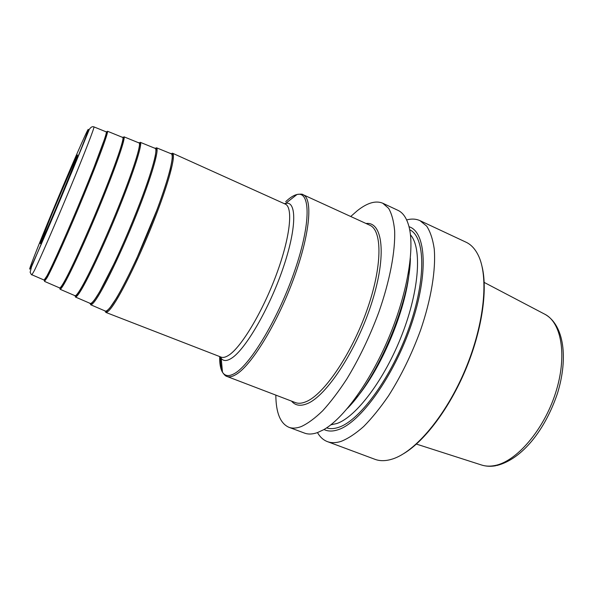 <?xml version="1.0" encoding="UTF-8"?>
<svg xmlns="http://www.w3.org/2000/svg" width="593" height="593" viewBox="0 0 593 593"><rect width="100%" height="100%" fill="white"/><g stroke="black" fill="none" stroke-linecap="round" stroke-linejoin="round"><path stroke-width="0.89" d="M275.834 395.116C275.96 412.691 280.289 423.409 288.821 427.256L304.513 433.098C308.204 434.484 312.511 434.321 317.455 432.601L323.541 429.769C343.384 418.717 370.269 381.899 388.875 337.499C407.502 293.105 414.907 248.119 408.881 226.222C406.598 217.942 402.943 212.642 397.918 210.322L382.752 203.221C375.762 200.323 367.297 202.806 357.357 210.671L350.722 216.489M288.821 427.256C292.342 428.583 296.493 428.346 301.281 426.552C307.804 423.528 314.913 418.287 322.622 410.838C330.553 402.15 338.588 391.58 346.727 379.127C359.039 358.891 369.721 336.646 378.757 312.407C389.89 280.734 395.449 251.054 394.634 230.588C393.73 221.13 391.728 213.717 388.63 208.351L382.752 203.221M410.371 258.274C409.971 301.459 377.956 377.808 347.439 408.369M323.993 429.51C327.944 431.489 332.673 431.548 338.173 429.703C360.181 422.853 393.648 376.711 411.194 325.068C428.895 273.432 426.048 231.774 409.014 226.726M317.477 432.594C320.005 437.041 323.304 440.043 327.38 441.607C331.302 443.082 335.846 443.015 341.005 441.414C348.009 438.65 355.555 433.691 363.65 426.545C371.93 418.161 380.239 407.902 388.571 395.768C401.105 376.006 411.764 354.162 420.541 330.249C431.274 298.961 436.018 269.415 434.217 248.786C432.808 239.231 430.296 231.678 426.671 226.118L420.014 220.663C416.049 218.854 411.586 218.602 406.65 219.914M420.014 220.663L466.002 242.181C470.886 244.449 474.889 248.66 478.017 254.805C488.958 275.945 484.711 323.341 465.305 369.543C445.951 415.775 415.13 452.022 392.388 459.041L389.972 459.738C384.368 461.109 379.364 460.969 374.961 459.316L327.38 441.607M482.161 266.969C487.802 290.696 481.827 331.042 465.631 369.684C449.427 408.31 424.84 440.858 403.966 453.467M105.206 311.006L105.295 311.043C106.229 311.392 107.756 310.302 109.868 307.767C118.318 297.819 137.176 260.045 152.29 221.923C167.441 183.756 175.061 155.055 171.221 153.795L171.132 153.757M90.158 303.379L90.232 303.416C91.011 303.698 92.375 302.549 94.324 299.976C102.085 289.881 120.253 252.477 135.248 214.977C150.288 177.44 158.413 149.399 155.225 148.406L155.151 148.376M74.963 295.685L75.022 295.707C75.645 295.929 76.845 294.728 78.639 292.104C85.718 281.868 103.197 244.842 118.081 207.98C133.002 171.081 141.608 143.699 139.073 142.957L139.007 142.928M59.611 287.909L59.656 287.931C60.123 288.079 61.168 286.827 62.799 284.166C69.211 273.796 86.015 237.156 100.78 200.931C115.576 164.669 124.656 137.947 122.751 137.45L122.707 137.435M44.112 280.052L46.803 276.153C52.562 265.649 68.699 229.409 83.339 193.829C98.008 158.205 107.541 132.143 106.266 131.898L106.236 131.883M105.665 312.341C106.614 312.711 108.163 311.621 110.313 309.057C118.882 299.042 138.028 260.764 153.335 222.116C168.686 183.43 176.351 154.373 172.407 153.157L172.318 158.383L170.339 169.012C167.434 179.827 163.097 193.148 157.33 208.973L136.62 258.733C129.311 274.329 122.707 287.301 116.799 297.642L109.757 308.101L105.665 312.341L221.093 357.112C223.094 357.89 225.659 357.26 228.779 355.214C241.307 347.246 262.632 311.799 276.42 274.426C290.296 237.022 293.327 207.216 285.248 204.088L172.407 153.157M104.62 310.754C105.413 312.074 107.14 311.147 109.787 307.989C118.511 297.76 138.391 257.636 153.691 218.446C169.057 179.197 175.721 151.83 170.547 153.52M220.218 356.771L220.878 357.942C223.064 361.241 226.578 361.367 231.418 358.313C245.139 349.885 269.044 309.123 282.854 268.785C296.789 228.409 296.885 200.649 285.693 203.355L286.093 203.458L285.248 204.088M284.395 203.703L285.693 203.355L297.004 194.497C310.428 190.887 311.14 222.605 295.017 269.83C279.029 317.018 250.78 364.406 234.769 373.375C229.12 376.644 225.029 376.266 222.486 372.219C220.47 368.898 219.536 363.679 219.684 356.563M285.7 201.672C289.94 197.647 293.713 195.253 297.004 194.497C300.636 193.955 302.66 194.022 303.06 194.682C313.119 198.581 310.095 234.324 293.446 279.296C276.894 324.245 250.95 366.089 235.829 374.613C232.234 376.733 229.246 377.326 226.867 376.407C225.688 376.207 224.228 374.813 222.486 372.219L221.093 357.112M220.559 356.904C220.388 363.086 220.996 367.927 222.397 371.426M303.06 194.682L369.736 225.192C382.47 230.351 382.47 266.524 366.815 310.532C351.278 354.532 323.911 394.427 306.21 401.624C302.015 403.425 298.398 403.737 295.366 402.573L226.867 376.407M291.556 401.12C295.232 405.582 300.458 406.427 307.233 403.648C326.521 396.08 356.979 349.774 371.93 302.245C387.051 254.679 382.611 221.345 366.029 223.494M409.252 271.609C405.805 310.317 381.358 368.631 356.171 398.214M410.46 234.835C422.001 247.57 419.547 289.503 402.069 334.496C384.679 379.498 356.163 417.027 336.854 423.513L330.79 424.855M326.595 427.887C330.116 429.065 334.163 428.865 338.759 427.286C359.884 420.541 391.706 377.17 409.066 327.766C426.552 278.369 425.181 236.844 409.681 229.728M484.192 282.424L544.493 314.06C561.564 322.221 567.531 355.948 555.522 393.107C543.648 430.266 516.34 461.658 494.747 465.549C489.833 466.506 485.333 466.291 481.249 464.912L416.412 444.083M105.295 311.043L90.596 304.713C91.381 305.002 92.767 303.846 94.739 301.259C102.611 291.089 121.031 253.226 136.227 215.222C151.467 177.181 159.658 148.769 156.404 147.753L171.221 153.795M154.662 148.176C159.161 146.234 151.934 172.926 136.657 211.523C121.432 250.068 102.255 289.807 94.243 300.199C91.796 303.416 90.277 304.409 89.676 303.171M90.232 303.416L75.385 297.011C76.015 297.234 77.238 296.026 79.047 293.394C86.23 283.083 103.968 245.584 119.045 208.217C134.166 170.806 142.854 143.061 140.252 142.298L155.225 148.406M138.621 142.772C142.453 140.585 134.678 166.611 119.482 204.555C104.338 242.441 85.859 281.786 78.55 292.334C76.304 295.603 74.985 296.663 74.577 295.514M75.022 295.707L60.019 289.236C60.501 289.391 61.561 288.131 63.206 285.463C69.715 275.004 86.771 237.897 101.729 201.16C116.732 164.387 125.894 137.302 123.937 136.798L139.073 142.957M122.41 137.317C125.59 134.893 117.281 160.251 102.181 197.528C87.119 234.754 69.329 273.707 62.71 284.388C60.664 287.716 59.537 288.85 59.322 287.783M59.656 287.931L44.505 281.386L47.218 277.45C53.059 266.857 69.44 230.143 84.28 194.052C99.15 157.916 108.786 131.49 107.459 131.231L122.751 137.45M106.036 131.802C108.571 129.148 99.743 153.832 84.74 190.457C69.766 227.015 52.658 265.553 46.714 276.375C44.875 279.755 43.941 280.949 43.919 279.97M31.918 274.781L34.268 270.742C39.575 260.068 55.371 223.776 70.078 188.3C84.799 152.779 94.776 126.954 93.953 126.887L106.266 131.898M84.391 137.057C92.308 119.712 88.06 132.165 72.976 169.027C57.966 205.734 37.596 253.278 31.77 265.353C25.699 278.035 33.542 257.369 46.751 225.251C59.9 193.229 76.66 153.913 84.391 137.057M75.341 159.109L50.968 216.208C42.34 237.2 37.693 249.571 41.814 240.869C45.787 232.515 58.307 203.258 67.639 180.465C77.335 156.589 79.907 149.473 75.341 159.109M495.881 465.713C490.767 466.684 485.889 466.417 481.249 464.912M545.286 314.483C563.958 325.305 568.413 357.779 557.494 393.3C545.456 429.065 522.685 459.026 496.778 465.527M90.596 304.713C91.063 303.386 89.158 306.366 94.205 300.347L99.594 291.926L114.938 261.943C126.754 236.622 139.429 205.645 147.605 182.14C151.304 171.066 153.876 162.386 155.322 156.1L156.404 147.753M75.385 297.011L78.506 292.527C86.771 280.608 109.586 230.944 125.071 190.309C133.447 168.256 139.125 150.97 139.889 143.247L140.252 142.298M60.019 289.236L62.658 284.625C69.603 273.291 88.883 230.885 104.249 192.414C112.892 170.806 118.897 154.247 122.269 142.75L123.937 136.798M44.505 281.386L46.662 276.649C53.785 263.603 77.727 208.773 93.279 169.279L107.459 131.231M93.953 126.887C92.375 126.25 90.825 127.095 89.284 129.43L72.25 170.977L31.496 266.894L30.139 272.254C31.118 274.366 31.718 275.219 31.94 274.796L44.134 280.066M42.325 239.78C40.191 241.262 67.743 175.224 74.992 160.636L76.26 158.842"/></g></svg>
